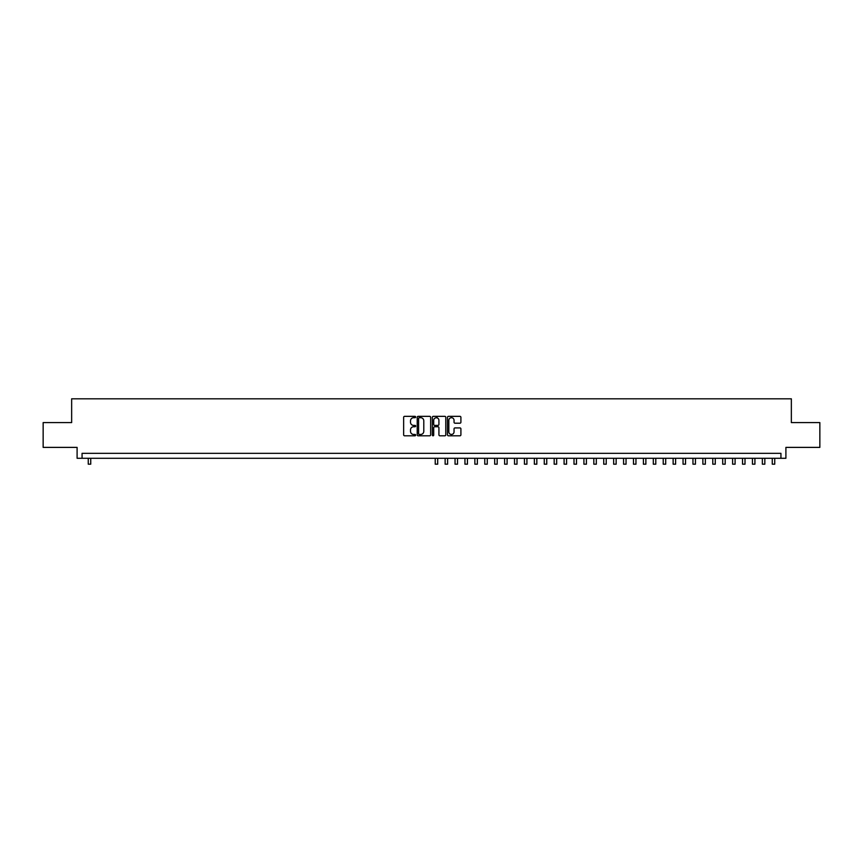 <?xml version="1.0" encoding="UTF-8"?>
<svg xmlns="http://www.w3.org/2000/svg" width="863" height="863" viewBox="0 0 863 863"><rect width="100%" height="100%" fill="white"/><g stroke="black" fill="none" stroke-linecap="round" stroke-linejoin="round"><path stroke-width="1.29" d="M415.642 417.023A0.68 0.68 0 0 0 414.963 416.344L404.618 416.344A0.971 0.971 0 0 0 403.647 417.314L403.647 434.833A0.971 0.971 0 0 0 404.618 435.804L414.963 435.804A0.68 0.68 0 0 0 415.642 435.125A0.68 0.68 0 0 0 414.963 434.445L413.625 434.445A3.118 3.118 0 0 1 410.508 431.327L410.508 429.871A3.118 3.118 0 0 1 413.625 426.754L414.963 426.754A0.68 0.68 0 0 0 415.642 426.074A0.68 0.68 0 0 0 414.963 425.394L413.625 425.394A3.118 3.118 0 0 1 410.508 422.277L410.508 420.82A3.118 3.118 0 0 1 413.625 417.703L414.963 417.703A0.68 0.68 0 0 0 415.642 417.023M459.936 423.204A0.971 0.971 0 0 0 460.907 422.234L460.907 417.314A0.971 0.971 0 0 0 459.936 416.344L448.458 416.344A0.971 0.971 0 0 0 447.487 417.314L447.487 434.833A0.971 0.971 0 0 0 448.458 435.804L459.936 435.804A0.971 0.971 0 0 0 460.907 434.833L460.907 428.889A0.971 0.971 0 0 0 459.936 427.919L455.028 427.919A0.971 0.971 0 0 0 454.046 428.889L454.046 431.834A2.6 2.6 0 0 1 451.446 434.445A2.6 2.6 0 0 1 448.846 431.834L448.846 420.303A2.6 2.6 0 0 1 451.446 417.703A2.6 2.6 0 0 1 454.046 420.303L454.046 422.234A0.971 0.971 0 0 0 455.028 423.204L459.936 423.204M780.939 458.285L785.902 458.285L785.902 447.39L819.85 447.39L819.85 422.6L791.349 422.6L791.349 398.814L71.651 398.814L71.651 422.6L43.15 422.6L43.15 447.39L77.098 447.39L77.098 458.285L780.939 458.285L780.939 453.334L82.061 453.334L82.061 458.285M430.648 417.314A0.971 0.971 0 0 0 429.677 416.344L418.188 416.344A0.971 0.971 0 0 0 417.217 417.314L417.217 434.833A0.971 0.971 0 0 0 418.188 435.804L429.677 435.804A0.971 0.971 0 0 0 430.648 434.833L430.648 417.314M433.323 416.344L444.812 416.344A0.971 0.971 0 0 1 445.783 417.314L445.783 434.833A0.971 0.971 0 0 1 444.812 435.804L439.893 435.804A0.971 0.971 0 0 1 438.922 434.833L438.922 427.724A0.971 0.971 0 0 0 437.951 426.754L434.682 426.754A0.971 0.971 0 0 0 433.711 427.724L433.711 435.125A0.68 0.68 0 0 1 433.032 435.804A0.68 0.68 0 0 1 432.352 435.125L432.352 417.314A0.971 0.971 0 0 1 433.323 416.344M419.267 417.703A0.68 0.68 0 0 0 418.587 418.382L418.587 433.755A0.68 0.68 0 0 0 419.267 434.445L420.68 434.445A3.118 3.118 0 0 0 423.787 431.327L423.787 420.82A3.118 3.118 0 0 0 420.68 417.703L419.267 417.703M438.922 420.357A2.6 2.6 0 0 0 436.311 417.757A2.6 2.6 0 0 0 433.711 420.357L433.711 424.423A0.971 0.971 0 0 0 434.682 425.394L437.951 425.394A0.971 0.971 0 0 0 438.922 424.423L438.922 420.357M88.253 458.285L88.253 464.186L90.734 464.186L90.734 458.285M437.056 417.854L437.056 416.344M435.222 458.285L435.222 464.186L437.692 464.186L437.692 458.285M445.135 458.285L445.135 464.186L447.606 464.186L447.606 458.285M455.049 458.285L455.049 464.186L457.519 464.186L457.519 458.285M464.952 458.285L464.952 464.186L467.433 464.186L467.433 458.285M474.866 458.285L474.866 464.186L477.347 464.186L477.347 458.285M484.779 458.285L484.779 464.186L487.261 464.186L487.261 458.285M494.693 458.285L494.693 464.186L497.174 464.186L497.174 458.285M504.607 458.285L504.607 464.186L507.088 464.186L507.088 458.285M514.521 458.285L514.521 464.186L517.002 464.186L517.002 458.285M524.434 458.285L524.434 464.186L526.915 464.186L526.915 458.285M534.348 458.285L534.348 464.186L536.829 464.186L536.829 458.285M544.262 458.285L544.262 464.186L546.743 464.186L546.743 458.285M554.175 458.285L554.175 464.186L556.657 464.186L556.657 458.285M564.089 458.285L564.089 464.186L566.57 464.186L566.57 458.285M574.003 458.285L574.003 464.186L576.484 464.186L576.484 458.285M583.917 458.285L583.917 464.186L586.398 464.186L586.398 458.285M593.83 458.285L593.83 464.186L596.311 464.186L596.311 458.285M603.744 458.285L603.744 464.186L606.225 464.186L606.225 458.285M613.658 458.285L613.658 464.186L616.139 464.186L616.139 458.285M623.571 458.285L623.571 464.186L626.042 464.186L626.042 458.285M633.485 458.285L633.485 464.186L635.955 464.186L635.955 458.285M643.399 458.285L643.399 464.186L645.869 464.186L645.869 458.285M653.313 458.285L653.313 464.186L655.783 464.186L655.783 458.285M663.226 458.285L663.226 464.186L665.697 464.186L665.697 458.285M673.129 458.285L673.129 464.186L675.61 464.186L675.61 458.285M683.043 458.285L683.043 464.186L685.524 464.186L685.524 458.285M692.957 458.285L692.957 464.186L695.438 464.186L695.438 458.285M702.87 458.285L702.87 464.186L705.351 464.186L705.351 458.285M712.784 458.285L712.784 464.186L715.265 464.186L715.265 458.285M722.698 458.285L722.698 464.186L725.179 464.186L725.179 458.285M732.611 458.285L732.611 464.186L735.093 464.186L735.093 458.285M742.525 458.285L742.525 464.186L745.006 464.186L745.006 458.285M752.439 458.285L752.439 464.186L754.92 464.186L754.92 458.285M762.353 458.285L762.353 464.186L764.834 464.186L764.834 458.285M772.266 458.285L772.266 464.186L774.747 464.186L774.747 458.285"/></g></svg>

